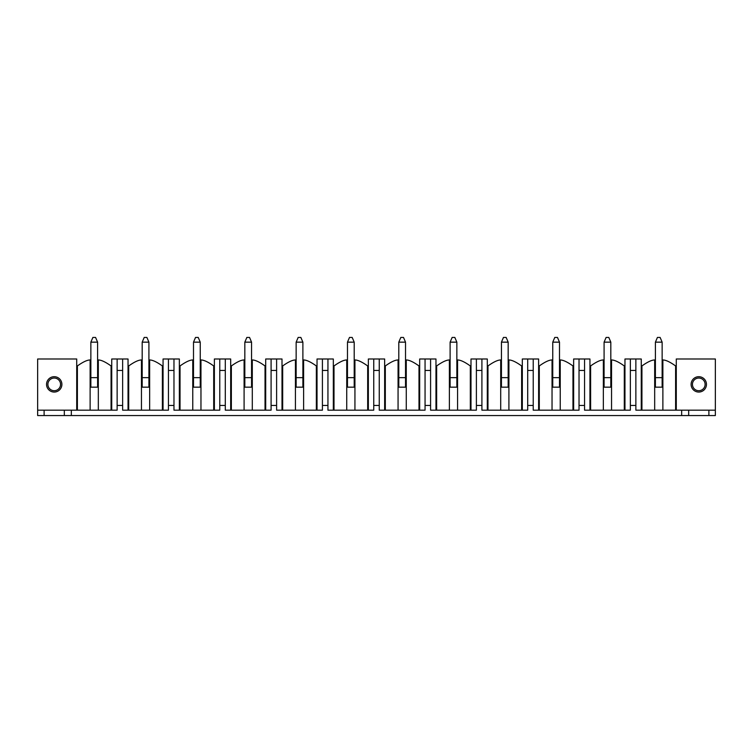 <?xml version="1.0" encoding="UTF-8"?>
<svg xmlns="http://www.w3.org/2000/svg" width="753" height="753" viewBox="0 0 753 753"><rect width="100%" height="100%" fill="white"/><g stroke="black" fill="none" stroke-linecap="round" stroke-linejoin="round"><path stroke-width="1.13" d="M662.141 359.849A25.593 25.593 0 0 1 662.875 359.962C665.803 359.972 670.048 361.967 675.61 365.949L675.61 410.178L676.288 410.178L676.288 358.993L715.35 358.993L715.35 415.562L37.65 415.562L37.65 410.178L90.125 410.178L90.125 359.962C87.197 359.972 82.952 361.967 77.39 365.949L77.39 410.178M111.736 410.178L117.129 410.178L117.129 358.993L111.736 358.993L111.736 410.178L90.125 410.178M163.062 410.178L168.446 410.178L168.446 358.993L163.062 358.993L163.062 410.178L128.707 410.178L128.707 365.949C134.279 361.967 138.524 359.972 141.451 359.962A25.593 25.593 0 0 1 142.185 359.849M128.038 410.178L128.038 358.993L122.645 358.993L122.645 410.178L128.707 410.178M214.379 410.178L219.772 410.178L219.772 358.993L214.379 358.993L214.379 410.178L180.033 410.178L180.033 365.949C185.605 361.967 189.85 359.972 192.768 359.962A25.593 25.593 0 0 1 193.502 359.849M179.355 410.178L179.355 358.993L173.971 358.993L173.971 410.178L180.033 410.178M265.705 410.178L271.089 410.178L271.089 358.993L265.705 358.993L265.705 410.178L231.359 410.178L231.359 365.949C236.922 361.967 241.167 359.972 244.094 359.962A25.593 25.593 0 0 1 244.829 359.849M230.682 410.178L230.682 358.993L225.298 358.993L225.298 410.178L231.359 410.178M317.032 410.178L322.416 410.178L322.416 358.993L317.032 358.993L317.032 410.178L282.676 410.178L282.676 365.949C288.248 361.967 292.493 359.972 295.421 359.962A25.593 25.593 0 0 1 296.145 359.849M282.008 410.178L282.008 358.993L276.615 358.993L276.615 410.178L282.676 410.178M368.349 410.178L373.742 410.178L373.742 358.993L368.349 358.993L368.349 410.178L334.003 410.178L334.003 365.949C339.565 361.967 343.81 359.972 346.738 359.962A25.593 25.593 0 0 1 347.472 359.849M333.325 410.178L333.325 358.993L327.941 358.993L327.941 410.178L334.003 410.178M419.675 410.178L425.059 410.178L425.059 358.993L419.675 358.993L419.675 410.178L385.32 410.178L385.32 365.949C390.892 361.967 395.137 359.972 398.064 359.962A25.593 25.593 0 0 1 398.798 359.849M384.651 410.178L384.651 358.993L379.258 358.993L379.258 410.178L385.32 410.178M470.992 410.178L476.385 410.178L476.385 358.993L470.992 358.993L470.992 410.178L436.646 410.178L436.646 365.949C442.209 361.967 446.463 359.972 449.381 359.962A25.593 25.593 0 0 1 450.115 359.849M435.968 410.178L435.968 358.993L430.584 358.993L430.584 410.178L436.646 410.178M522.318 410.178L527.702 410.178L527.702 358.993L522.318 358.993L522.318 410.178L487.972 410.178L487.972 365.949C493.535 361.967 497.78 359.972 500.707 359.962A25.593 25.593 0 0 1 501.442 359.849M487.295 410.178L487.295 358.993L481.911 358.993L481.911 410.178L487.972 410.178M573.645 410.178L579.029 410.178L579.029 358.993L573.645 358.993L573.645 410.178L539.289 410.178L539.289 365.949C544.861 361.967 549.106 359.972 552.034 359.962A25.593 25.593 0 0 1 552.758 359.849M538.621 410.178L538.621 358.993L533.228 358.993L533.228 410.178L539.289 410.178M624.962 410.178L630.355 410.178L630.355 358.993L624.962 358.993L624.962 410.178L590.616 410.178L590.616 365.949C596.178 361.967 600.423 359.972 603.351 359.962A25.593 25.593 0 0 1 604.085 359.849M589.938 410.178L589.938 358.993L584.554 358.993L584.554 410.178L590.616 410.178M641.264 410.178L641.264 358.993L635.871 358.993L635.871 410.178L641.933 410.178L641.933 365.949C647.505 361.967 651.75 359.972 654.677 359.962A25.593 25.593 0 0 1 655.402 359.849M715.35 410.178L681.672 410.178L681.672 415.562M676.288 410.178L681.672 410.178M675.61 410.178L641.933 410.178M37.65 410.178L37.65 358.993L76.712 358.993L76.712 410.178M46.545 384.378A7.681 7.681 0 0 0 54.216 392.059A7.681 7.681 0 0 0 61.897 384.378A7.681 7.681 0 0 0 54.216 376.698A7.681 7.681 0 0 0 46.545 384.378M706.455 384.378A7.681 7.681 0 0 0 698.784 376.698A7.681 7.681 0 0 0 691.103 384.378A7.681 7.681 0 0 0 698.784 392.059A7.681 7.681 0 0 0 706.455 384.378M122.645 358.993L117.129 358.993M173.971 358.993L168.446 358.993M225.298 358.993L219.772 358.993M276.615 358.993L271.089 358.993M327.941 358.993L322.416 358.993M379.258 358.993L373.742 358.993M430.584 358.993L425.059 358.993M481.911 358.993L476.385 358.993M533.228 358.993L527.702 358.993M584.554 358.993L579.029 358.993M635.871 358.993L630.355 358.993M630.355 405.462L635.871 405.462M630.355 370.438L635.871 370.438M579.029 405.462L584.554 405.462M579.029 370.438L584.554 370.438M527.702 405.462L533.228 405.462M527.702 370.438L533.228 370.438M476.385 405.462L481.911 405.462M476.385 370.438L481.911 370.438M425.059 405.462L430.584 405.462M425.059 370.438L430.584 370.438M373.742 405.462L379.258 405.462M373.742 370.438L379.258 370.438M322.416 405.462L327.941 405.462M322.416 370.438L327.941 370.438M271.089 405.462L276.615 405.462M271.089 370.438L276.615 370.438M219.772 405.462L225.298 405.462M219.772 370.438L225.298 370.438M168.446 405.462L173.971 405.462M168.446 370.438L173.971 370.438M117.129 405.462L122.645 405.462M117.129 370.438L122.645 370.438M675.61 365.949L676.288 365.949M641.264 365.949L641.933 365.949M654.677 410.178L654.677 359.962M662.875 359.962L662.875 410.178M662.141 377.648L662.141 387.174L655.402 387.174L655.402 342.154L662.141 342.154L662.141 377.648L655.402 377.648M610.815 359.849A25.593 25.593 0 0 1 611.549 359.962C614.476 359.972 618.721 361.967 624.293 365.949L624.962 365.949M589.938 365.949L590.616 365.949M603.351 410.178L603.351 359.962M611.549 359.962L611.549 410.178M610.815 377.648L610.815 387.174L604.085 387.174L604.085 342.154L610.815 342.154L610.815 377.648L604.085 377.648M559.498 359.849A25.593 25.593 0 0 1 560.232 359.962C563.15 359.972 567.395 361.967 572.967 365.949L573.645 365.949M538.621 365.949L539.289 365.949M552.034 410.178L552.034 359.962M560.232 359.962L560.232 410.178M559.498 377.648L559.498 387.174L552.758 387.174L552.758 342.154L559.498 342.154L559.498 377.648L552.758 377.648M508.171 359.849A25.593 25.593 0 0 1 508.906 359.962C511.833 359.972 516.078 361.967 521.641 365.949L522.318 365.949M487.295 365.949L487.972 365.949M500.707 410.178L500.707 359.962M508.906 359.962L508.906 410.178M508.171 377.648L508.171 387.174L501.442 387.174L501.442 342.154L508.171 342.154L508.171 377.648L501.442 377.648M456.855 359.849A25.593 25.593 0 0 1 457.579 359.962C460.507 359.972 464.752 361.967 470.324 365.949L470.992 365.949M435.968 365.949L436.646 365.949M449.381 410.178L449.381 359.962M457.579 359.962L457.579 410.178M456.855 377.648L456.855 387.174L450.115 387.174L450.115 342.154L456.855 342.154L456.855 377.648L450.115 377.648M405.528 359.849A25.593 25.593 0 0 1 406.262 359.962C409.19 359.972 413.435 361.967 418.997 365.949L419.675 365.949M384.651 365.949L385.32 365.949M398.064 410.178L398.064 359.962M406.262 359.962L406.262 410.178M405.528 377.648L405.528 387.174L398.798 387.174L398.798 342.154L405.528 342.154L405.528 377.648L398.798 377.648M354.202 359.849A25.593 25.593 0 0 1 354.936 359.962C357.863 359.972 362.108 361.967 367.68 365.949L368.349 365.949M333.325 365.949L334.003 365.949M346.738 410.178L346.738 359.962M354.936 359.962L354.936 410.178M354.202 377.648L354.202 387.174L347.472 387.174L347.472 342.154L354.202 342.154L354.202 377.648L347.472 377.648M302.885 359.849A25.593 25.593 0 0 1 303.619 359.962C306.537 359.972 310.791 361.967 316.354 365.949L317.032 365.949M282.008 365.949L282.676 365.949M295.421 410.178L295.421 359.962M303.619 359.962L303.619 410.178M302.885 377.648L302.885 387.174L296.145 387.174L296.145 342.154L302.885 342.154L302.885 377.648L296.145 377.648M251.558 359.849A25.593 25.593 0 0 1 252.293 359.962C255.22 359.972 259.465 361.967 265.028 365.949L265.705 365.949M230.682 365.949L231.359 365.949M244.094 410.178L244.094 359.962M252.293 359.962L252.293 410.178M251.558 377.648L251.558 387.174L244.829 387.174L244.829 342.154L251.558 342.154L251.558 377.648L244.829 377.648M200.242 359.849A25.593 25.593 0 0 1 200.966 359.962C203.894 359.972 208.139 361.967 213.711 365.949L214.379 365.949M179.355 365.949L180.033 365.949M192.768 410.178L192.768 359.962M200.966 359.962L200.966 410.178M200.242 377.648L200.242 387.174L193.502 387.174L193.502 342.154L200.242 342.154L200.242 377.648L193.502 377.648M148.915 359.849A25.593 25.593 0 0 1 149.649 359.962C152.577 359.972 156.822 361.967 162.384 365.949L163.062 365.949M128.038 365.949L128.707 365.949M141.451 410.178L141.451 359.962M149.649 359.962L149.649 410.178M148.915 377.648L148.915 387.174L142.185 387.174L142.185 342.154L148.915 342.154L148.915 377.648L142.185 377.648M90.125 359.962A25.593 25.593 0 0 1 90.859 359.849M97.598 359.849A25.593 25.593 0 0 1 98.323 359.962C101.25 359.972 105.495 361.967 111.068 365.949L111.736 365.949M76.712 365.949L77.39 365.949M98.323 359.962L98.323 410.178M97.598 377.648L97.598 387.174L90.859 387.174L90.859 342.154L97.598 342.154L97.598 377.648L90.859 377.648M71.328 410.178L71.328 415.562M44.116 415.562L44.116 410.178M64.325 415.562L64.325 410.178M60.551 384.378A6.335 6.335 0 0 0 54.216 378.053A6.335 6.335 0 0 0 47.891 384.378A6.335 6.335 0 0 0 54.216 390.713A6.335 6.335 0 0 0 60.551 384.378M708.884 415.562L708.884 410.178M688.675 415.562L688.675 410.178M692.449 384.378A6.335 6.335 0 0 1 698.784 378.053A6.335 6.335 0 0 1 705.109 384.378A6.335 6.335 0 0 1 698.784 390.713A6.335 6.335 0 0 1 692.449 384.378M90.859 342.154L92.883 337.438L95.575 337.438L97.598 342.154M142.185 342.154L144.2 337.438L146.891 337.438L148.915 342.154M193.502 342.154L195.526 337.438L198.218 337.438L200.242 342.154M244.829 342.154L246.843 337.438L249.544 337.438L251.558 342.154M296.145 342.154L298.169 337.438L300.861 337.438L302.885 342.154M347.472 342.154L349.496 337.438L352.188 337.438L354.202 342.154M398.798 342.154L400.812 337.438L403.504 337.438L405.528 342.154M450.115 342.154L452.139 337.438L454.831 337.438L456.855 342.154M501.442 342.154L503.456 337.438L506.157 337.438L508.171 342.154M552.758 342.154L554.782 337.438L557.474 337.438L559.498 342.154M604.085 342.154L606.109 337.438L608.8 337.438L610.815 342.154M655.402 342.154L657.425 337.438L660.117 337.438L662.141 342.154M624.293 365.949L624.293 410.178M572.967 365.949L572.967 410.178M521.641 365.949L521.641 410.178M470.324 365.949L470.324 410.178M418.997 365.949L418.997 410.178M367.68 365.949L367.68 410.178M316.354 365.949L316.354 410.178M265.028 365.949L265.028 410.178M213.711 365.949L213.711 410.178M162.384 365.949L162.384 410.178M111.068 410.178L111.068 365.949"/></g></svg>
